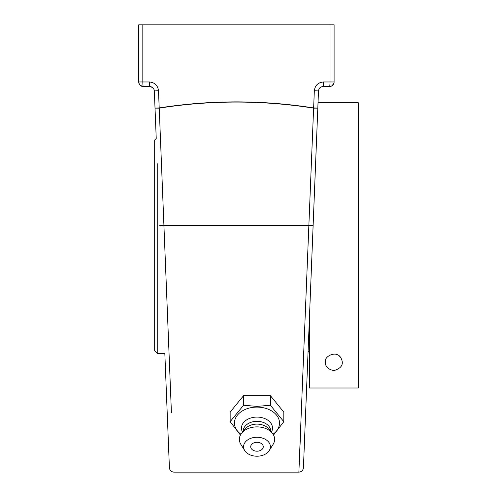 <?xml version="1.0" encoding="UTF-8"?>
<svg xmlns="http://www.w3.org/2000/svg" width="497" height="497" viewBox="0 0 497 497"><rect width="100%" height="100%" fill="white"/><g stroke="black" fill="none" stroke-linecap="round" stroke-linejoin="round"><path stroke-width="0.75" d="M304.214 448.201L303.431 467.745C303.077 470.423 301.561 471.889 298.871 472.138L300.871 426.103M306.972 379.174L306.276 396.649M303.431 467.745L318.502 90.932C318.863 88.255 320.385 86.789 323.069 86.546L329.536 86.546L332.002 85.826L333.947 83.161M171.428 412.939L159.226 108.141C210.678 100.052 262.143 100.052 313.613 108.141L298.871 472.138L173.969 472.138C171.279 471.889 169.757 470.423 169.402 467.745L169.378 467.037M169.272 464.459L168.21 437.882M167.756 426.556L167.383 417.306M167.191 412.442L165.861 379.192M164.942 356.163L169.402 467.745M314.433 192.631L317.819 108.135L313.638 107.948C262.149 99.86 210.666 99.86 159.195 107.948L158.506 90.752C157.785 85.385 154.722 82.465 149.324 81.974L142.825 81.974L142.825 24.85L330.008 24.85L330.008 81.974L323.51 81.974C318.111 82.465 315.048 85.385 314.334 90.752L313.638 107.948A4.572 0.385 -81 0 1 313.613 108.141L317.819 108.135L305.469 416.884L308.053 352.187L309.426 350.814M139.489 84.49L140.837 85.826L143.304 86.546L149.765 86.546C152.449 86.789 153.977 88.255 154.331 90.932L156.232 138.452L155.021 108.135L159.226 108.141A4.572 0.385 81 0 1 159.195 107.948L155.021 108.135M323.51 81.974A4.572 0.441 90 0 1 323.069 86.546L321.366 86.876M330.008 24.85L334.102 24.85L334.102 81.974A4.572 4.572 0 0 1 329.536 86.546L326.473 86.546M333.35 84.49L332.002 85.826L329.536 86.546A4.572 0.472 -90 0 0 330.008 81.974L334.102 81.974A4.572 4.572 0 0 1 329.536 86.546M152.598 87.528L149.765 86.546L143.304 86.546A4.572 4.572 0 0 1 138.731 81.974L142.825 81.974A4.572 0.472 90 0 0 143.304 86.546L140.204 85.341L138.887 83.161M149.765 86.546A4.572 0.441 -90 0 1 149.324 81.974M142.825 24.85L138.731 24.85L138.731 81.974A4.572 4.572 0 0 0 143.304 86.546M319.602 88.137L318.906 89.236M318.9 89.243L318.502 90.932L314.334 90.752M158.506 90.752L154.331 90.932L153.933 89.243M153.927 89.236L153.213 88.118M230.154 421.68L230.154 412.106L243.567 395.68L243.567 405.254L230.154 421.68L240.43 435.055M243.567 395.68L270.399 395.68L270.399 405.254L256.986 406.384L243.567 405.254M273.536 435.055L283.812 421.68L270.399 405.254M270.399 395.68L283.812 412.106L283.812 421.68M240.921 434.204A22.533 15.935 -0 0 1 236.199 416.877A22.533 15.935 -0 0 1 256.986 407.099A22.533 15.935 -0 0 1 277.767 416.877A22.533 15.935 -0 0 1 273.046 434.204M263.267 446.735A6.281 4.442 -0 0 1 260.111 450.586A8.319 8.319 0 0 1 253.861 450.586A6.281 4.442 -0 0 1 251.078 445.225A6.281 4.442 -0 0 1 258.067 442.361A6.281 4.442 -0 0 1 263.267 446.735M242.555 432.092A15.519 10.971 -0 0 1 256.986 417.089A15.519 10.971 -0 0 1 271.418 432.092M243.269 431.21L243.269 431.036A13.711 9.698 -0 0 1 256.986 421.338A13.711 9.698 -0 0 1 270.697 431.036L270.697 431.21M244.717 450.568L240.859 444.386A17.631 12.468 -0 0 1 241.716 433.117L245.108 428.961A13.711 9.698 -0 0 1 256.986 424.109A13.711 9.698 -0 0 1 268.858 428.961L272.25 433.117A17.631 12.468 -0 0 1 273.108 444.386L269.25 450.568A13.407 9.48 -0 0 1 256.986 456.215A13.407 9.48 -0 0 1 244.717 450.568A13.407 9.48 -0 0 1 256.986 437.254A13.407 9.48 -0 0 1 269.25 450.568M241.716 433.117A17.631 12.468 -0 0 1 256.986 426.88A17.631 12.468 -0 0 1 272.25 433.117M325.51 362.288C323.286 356.902 335.96 349.944 340.582 357.374C344.291 363.711 342.048 368.128 333.847 370.625C327.939 369.308 325.162 366.531 325.51 362.288M309.426 387.995L358.269 387.995L309.426 387.995L309.426 317.906M358.269 387.995L358.269 102.742L318.03 102.742M327.542 367.743A8.337 8.337 0 0 1 326.728 366.624M339.215 355.914A8.337 8.337 0 0 1 340.352 357.082M156.232 138.452L154.673 140.017L154.673 350.814L157.238 353.386L157.238 163.668M159.717 225.545L313.122 225.545L308.165 349.385M167.079 409.702L164.83 353.386L157.238 353.386"/></g></svg>
